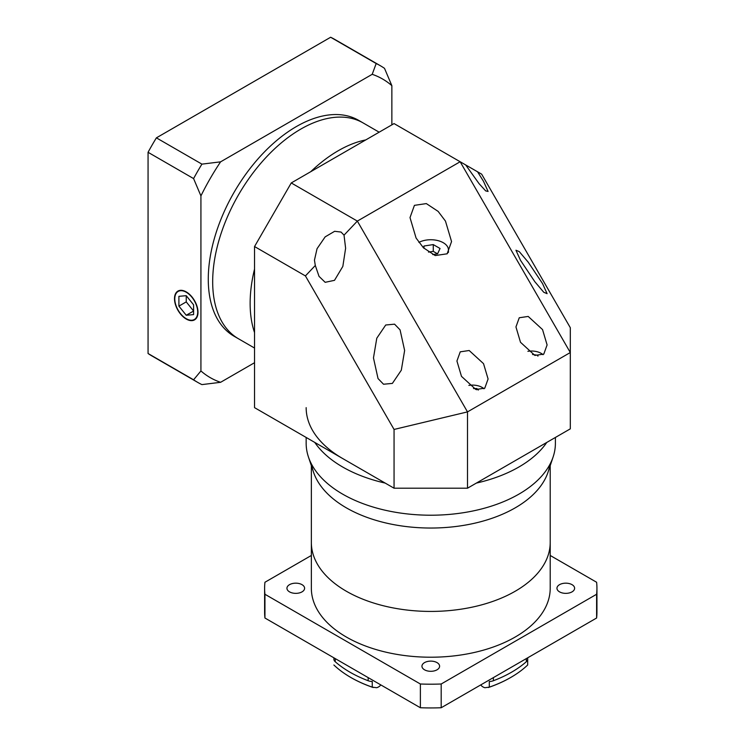 <?xml version="1.0" encoding="UTF-8"?>
<svg xmlns="http://www.w3.org/2000/svg" width="745" height="745" viewBox="0 0 745 745"><rect width="100%" height="100%" fill="white"/><g stroke="black" fill="none" stroke-linecap="round" stroke-linejoin="round"><path stroke-width="1.12" d="M447.065 253.868A17.657 10.197 0 0 0 448.434 249.929A17.657 10.197 0 0 0 443.266 242.721A17.657 10.197 0 0 0 418.895 242.395M432.752 254.594L437.566 253.849L440.044 248.495L433.264 244.583L423.998 246.018L423.262 247.601M423.998 248.336L423.998 246.018M437.566 253.849L433.264 251.363L428.496 252.099M433.264 251.363L433.264 244.583M483.524 363.644L469.173 350.504L460.242 351.836L456.927 361.008L461.49 376.365L475.841 389.495L484.771 388.173L488.087 378.991L483.524 363.644M542.537 329.569L528.196 316.439L519.256 317.761L515.95 326.934L520.504 342.29L534.854 355.421L543.785 354.099L547.1 344.926L542.537 329.569M542.537 283.575L528.196 262.156L519.256 251.605L515.95 250.236L520.504 260.322L534.854 281.74L543.785 292.291L547.1 293.66L542.537 283.575M477.564 171.797L394.058 123.586L291.258 182.944L357.349 221.097L460.149 161.749L570.307 352.534L467.497 411.892L467.497 488.208L570.307 428.85L570.307 327.698L481.661 174.162L477.564 171.797L483.524 181.361L488.087 191.446L485.684 190.906L479.082 183.67L465.672 164.934M344.032 235.159L341.052 232.058L334.645 231.295L325.155 236.873L317.044 248.7L314.455 260.126L315.303 265.481L319.018 276.339L325.174 282.318L334.505 280.334L342.84 266.403L345.615 248.262L344.032 235.159L357.349 221.097L467.497 411.892L394.058 429.446L305.422 275.92L254.539 246.539L291.258 182.944M400.065 329.858L394.571 324.168L385.714 325.006L376.784 338.211L373.469 357.926L378.032 378.553L383.526 384.234L392.382 383.405L401.313 370.2L404.628 350.476L400.065 329.858M445.463 221.097L438.144 211.403L426.336 203.59L414.425 205.35L410.011 217.587L416.092 238.055L423.421 247.759L435.22 255.572L447.13 253.803L451.554 241.576L445.463 221.097M250.134 303.355A124.62 71.948 -60 0 1 254.539 269.038A124.62 71.948 -60 0 0 250.134 303.355A124.62 71.948 -60 0 0 254.539 332.577A124.62 71.948 -60 0 1 250.134 303.355M310.74 171.695A124.62 71.948 -60 0 1 365.767 139.92A124.62 71.948 -60 0 0 310.74 171.695M467.497 488.208L394.058 488.208L254.539 407.645L254.539 246.539M394.058 488.208L394.058 429.446M305.422 275.92L315.303 265.481M483.989 388.788A13.503 7.795 0 0 0 482.052 387.381A13.503 7.795 0 0 0 468.866 385.388M478.392 390.054L476.875 388.527L473.503 388.527M476.875 388.527L476.875 389.784M379.158 132.191L363.113 122.925A124.62 71.948 120 0 0 267.083 156.31A124.62 71.948 120 0 0 212.679 281.731A124.62 71.948 120 0 0 238.493 338.779L234.088 336.237A124.62 71.948 -60 0 1 208.274 279.189A124.62 71.948 -60 0 1 262.668 153.768A124.62 71.948 -60 0 1 358.708 120.383L363.113 122.925A124.62 71.948 120 0 0 267.083 156.31A124.62 71.948 120 0 0 212.679 281.731A124.62 71.948 120 0 0 238.493 338.779L254.539 348.045M197.695 312.09A16.204 9.35 -120 0 0 190.627 295.784A16.204 9.35 -120 0 0 178.139 291.444A16.204 9.35 -120 0 0 174.786 298.857A16.204 9.35 -120 0 0 181.864 315.163A16.204 9.35 -120 0 0 194.343 319.503A16.204 9.35 -120 0 0 197.695 312.09M174.498 298.689A16.614 9.592 -120 0 0 181.743 315.414A16.614 9.592 -120 0 0 194.547 319.866A16.614 9.592 -120 0 0 197.993 312.257A16.614 9.592 -120 0 0 190.739 295.532A16.614 9.592 -120 0 0 177.934 291.081A16.614 9.592 -120 0 0 174.498 298.689M254.539 362.713L220.595 382.306L201.923 384.606A182.776 105.529 -60 0 1 197.667 382.362A182.776 105.529 -60 0 1 193.588 379.792L200.927 370.954L200.927 195.898L193.588 178.586A182.776 105.529 -60 0 1 201.923 164.133L220.595 161.842L372.202 74.314L376.178 63.539A182.776 105.529 -60 0 1 380.444 65.774A182.776 105.529 -60 0 1 384.513 68.354L391.861 85.666L391.861 124.862M391.861 85.666A172.393 99.532 120 0 0 372.202 74.314M220.595 161.842A172.393 99.532 120 0 0 200.927 195.898M200.927 370.954A172.393 99.532 120 0 0 220.595 382.306M197.667 382.362L152.138 356.073A182.776 105.529 -60 0 1 148.059 353.503L193.588 379.792M148.059 353.503L148.059 152.297L193.588 178.586M148.059 152.297A182.776 105.529 -60 0 1 156.394 137.853L201.923 164.133M156.394 137.853L330.65 37.25L376.178 63.539M330.65 37.25A182.776 105.529 -60 0 1 334.915 39.494L380.444 65.774M186.241 315.265L193.588 314.604L193.588 304.817L186.241 295.681L178.902 296.333L178.902 306.13L186.241 315.265L193.588 311.028L186.241 301.893L178.902 306.13M186.241 295.681L186.241 301.893M550.21 465.681L550.21 542.472A119.433 68.95 180 0 1 476.483 606.179A119.433 68.95 180 0 1 346.332 591.232A119.433 68.95 180 0 0 476.483 606.179A119.433 68.95 180 0 0 550.21 542.472L550.21 588.261A119.433 68.95 180 0 1 476.483 651.968A119.433 68.95 180 0 1 346.332 637.022A119.433 68.95 180 0 1 311.354 588.261L311.354 465.681M302.014 584.657A8.828 5.094 0 0 0 292.394 583.558A8.828 5.094 0 0 0 286.946 588.261A8.828 5.094 0 0 0 289.535 591.865A8.828 5.094 0 0 0 299.155 592.973A8.828 5.094 0 0 0 304.603 588.261A8.828 5.094 0 0 0 302.014 584.657M437.017 662.603A8.828 5.094 0 0 0 427.397 661.504A8.828 5.094 0 0 0 421.949 666.207A8.828 5.094 0 0 0 424.538 669.811A8.828 5.094 0 0 0 434.158 670.919A8.828 5.094 0 0 0 439.606 666.207A8.828 5.094 0 0 0 437.017 662.603M572.03 584.657A8.828 5.094 0 0 0 562.41 583.558A8.828 5.094 0 0 0 556.962 588.261A8.828 5.094 0 0 0 559.542 591.865A8.828 5.094 0 0 0 569.161 592.973A8.828 5.094 0 0 0 574.618 588.261A8.828 5.094 0 0 0 572.03 584.657M380.751 684.879A11.426 6.593 0 0 0 380.434 685.298A8.307 4.796 180 0 1 376.709 687.719L372.258 687.151L372.258 681.517A8.307 4.796 180 0 1 368.17 680.734A114.236 65.951 180 0 1 350.001 672.214A114.236 65.951 180 0 1 335.231 661.718A8.307 4.796 180 0 1 333.881 659.362L333.872 657.807M372.258 687.151A113.203 65.355 180 0 1 342.29 671.962A113.203 65.355 180 0 1 333.881 664.996M527.693 657.807L527.674 664.996A113.203 65.355 180 0 1 519.274 671.962A113.203 65.355 180 0 1 489.297 687.151L484.846 687.719A8.307 4.796 180 0 1 481.121 685.298A11.426 6.593 0 0 0 480.804 684.879M527.674 664.996L527.674 659.362A8.307 4.796 180 0 1 526.333 661.718A114.236 65.951 180 0 1 493.386 680.734A8.307 4.796 180 0 1 489.297 681.517L489.297 687.151M346.332 591.232A119.433 68.95 180 0 1 311.354 542.472A119.433 68.95 180 0 0 346.332 591.232M550.21 555.463L596.615 582.255A166.163 95.937 180 0 1 596.941 588.261A166.163 95.937 180 0 1 596.615 594.268L441.189 684.003A166.163 95.937 180 0 1 420.376 684.003L264.941 594.268A166.163 95.937 180 0 1 264.615 588.261A166.163 95.937 180 0 1 264.941 582.255L311.354 555.463M596.941 588.261L596.941 612.008A166.163 95.937 180 0 1 596.615 618.015L596.615 594.268M596.615 618.015L441.189 707.75A166.163 95.937 180 0 1 420.376 707.75L264.941 618.015A166.163 95.937 180 0 1 264.615 612.008L264.615 588.261M264.941 618.015L264.941 594.268M420.376 707.75L420.376 684.003M441.189 707.75L441.189 684.003M306.158 437.455L306.158 443.266A124.62 71.948 0 0 0 308.411 456.899A124.62 71.948 0 0 0 342.663 494.14A124.62 71.948 0 0 0 467.301 512.057A124.62 71.948 0 0 0 553.144 456.899A124.62 71.948 0 0 0 555.398 443.266L555.398 437.455M546.774 442.437A124.62 71.948 180 0 1 476.334 483.095A124.62 71.948 180 0 0 546.774 442.437M385.221 483.095A124.62 71.948 180 0 1 342.663 467.003A124.62 71.948 180 0 1 314.781 442.437A124.62 71.948 180 0 0 342.663 467.003A124.62 71.948 180 0 0 385.221 483.095M553.144 456.899L548.05 472.153A119.433 68.95 180 0 1 465.774 525.011A119.433 68.95 180 0 1 346.332 507.839A119.433 68.95 180 0 1 313.515 472.153L308.411 456.899M549.838 464.526A119.433 68.95 180 0 1 472.097 523.782A119.433 68.95 180 0 1 346.332 507.839A119.433 68.95 180 0 1 311.727 464.526M543.003 354.713A13.503 7.795 0 0 0 541.066 353.307A13.503 7.795 0 0 0 527.879 351.314M538.048 356.026L537.694 355.253L532.526 354.462M537.694 355.253L537.694 356.008M342.663 458.529A124.62 71.948 180 0 1 306.158 407.645M335.231 658.589L335.231 661.718M380.434 684.692L380.434 685.298M481.121 685.298L481.121 684.692M368.17 680.734L368.17 677.615M526.333 661.718L526.333 658.589M493.386 677.615L493.386 680.734M448.434 249.929L448.434 252.406M179.992 290.373L178.139 291.444M196.186 318.441L194.343 319.503M373.189 687.523C361.325 683.454 351.025 678.267 342.29 671.962M519.274 671.962C510.53 678.267 500.23 683.454 488.375 687.523"/></g></svg>

